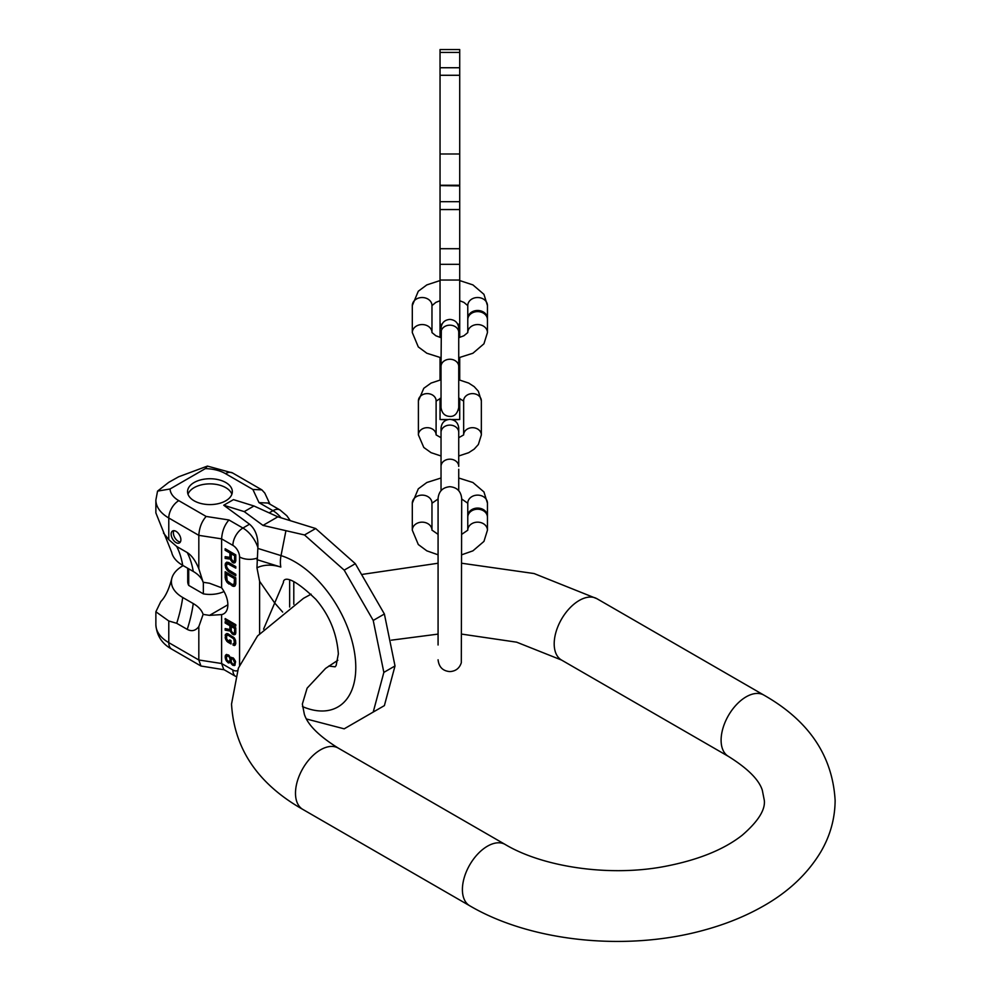<?xml version="1.0" encoding="UTF-8"?>
<svg xmlns="http://www.w3.org/2000/svg" width="991" height="991" viewBox="0 0 991 991"><rect width="100%" height="100%" fill="white"/><g stroke="black" fill="none" stroke-linecap="round" stroke-linejoin="round"><path stroke-width="1.49" d="M282.658 612.079L274.618 602.887L259.605 581.296L256.954 567.806L257.883 547.428A23.611 13.626 -120 0 0 242.906 528.042L228.946 519.978C224.561 524.957 222.12 531.25 221.612 538.869L221.612 587.787L209.522 583.253L203.13 582.262L198.819 568.723L198.819 535.351C199.315 527.72 201.755 521.427 206.153 516.447L228.946 519.978M263.581 629.136L283.463 582.398M306.578 719.02L344.187 728.831L373.223 712.058L383.851 672.393L373.223 620.44L344.187 570.135L304.51 534.967L262.999 525.403L277.852 516.819L315.671 528.525L304.51 534.967M383.851 672.393L395.013 665.952L384.384 613.999L373.223 620.44M395.013 665.952L384.384 705.617L373.223 712.058M384.384 613.999L355.335 563.706L315.671 528.525M355.335 563.706L344.187 570.135M262.999 525.403L244.232 511.616L223.731 505.237L249.546 524.202C255.542 529.318 258.329 537.06 257.883 547.428M224.164 669.767L200.962 666.014L198.819 659.981L221.612 663.512L232.897 670.015A14.159 8.176 120 0 0 235.573 676.345L223.768 669.532L221.612 663.512L221.612 614.593A19.671 11.359 -120 0 0 223.78 613.801A19.671 11.359 -120 0 0 221.612 587.787M229.912 553.015L229.912 557.351L225.168 556.657L225.168 558.441L230.358 559.147L233.294 562.876L234.879 562.777L235.784 560.993L235.784 554.873L225.168 548.741L225.168 550.278L229.912 553.015L230.767 552.52L230.767 556.855L229.912 557.351M228.785 571.757L235.784 575.796L235.784 574.272L227.88 569.453L226.53 566.369L226.753 564.461L227.88 563.842L235.784 568.14L235.784 566.617L228.785 562.566L226.753 562.17L225.391 563.421L225.849 568.277L228.785 571.757L229.639 571.262L235.784 574.817M235.784 583.972L235.784 577.84L225.168 571.72L225.168 577.84L226.753 582.076L233.294 586.362L235.102 585.879L235.784 583.972M225.168 619.908L235.784 626.039L235.784 624.702L225.168 618.57L225.168 619.908L226.022 619.412L235.784 625.048M229.912 625.755L229.912 629.533L225.168 628.579L225.168 630.14L230.358 631.131L233.294 634.599L234.879 634.624L235.784 633.15L235.784 627.811L225.168 621.691L225.168 623.017L229.912 625.755L230.767 625.259L230.767 629.05L229.912 629.533M227.657 642.019L231.039 643.977L231.039 640.632L229.689 639.852L229.689 641.858L226.753 639.269L226.53 636.247L227.88 635.033L233.752 638.873L234.421 642.812L233.071 643.816L233.071 645.141L235.102 645.203L235.784 643.593L235.561 640.359L234.198 637.795L227.657 633.571L225.391 634.488L225.391 638.712L227.657 642.019L228.512 641.524L231.039 642.986M230.593 657.937L228.562 654.989L226.072 654.667L225.168 656.364L226.072 660.452L228.562 662.991L230.593 662.384L232.389 664.986L234.879 665.308L235.561 661.48L233.071 657.813L230.593 657.937L231.51 657.355M231.262 558.639L231.262 553.796L234.656 555.753L234.421 561.24L232.625 560.956L231.262 558.639M234.421 578.595L234.198 584.083L232.167 584.442L227.199 580.8L226.53 574.037L234.421 578.595L235.276 578.1L235.276 582.696L233.752 584.579M231.262 630.759L231.262 626.535L234.656 628.492L234.421 633.261L232.625 632.877L231.213 630.635L226.022 629.644L226.022 628.752M226.295 657.244L227.88 655.708L229.454 657.293L230.135 659.461L229.454 661.74L226.976 660.303L226.295 657.244M234.656 662.954L233.752 664.205L232.625 664.007L231.262 661.889L231.262 659.226L233.071 658.928L234.656 662.954L235.511 662.459L233.752 664.205M258.998 502.635L267.966 503.032L280.032 509.993A14.159 8.176 120 0 0 272.959 510.687L258.998 502.635L252.878 489.467L261.859 489.864L232.6 472.967L207.416 466.092L205.323 468.619L170.043 488.997A29.903 17.268 0 0 0 178.789 500.653L206.153 516.447M244.232 511.616L253.969 505.992L277.852 516.819M253.969 505.992L233.467 499.625L223.731 505.237M194.112 500.802A22.384 12.92 0 0 0 218.516 503.601A22.384 12.92 0 0 0 232.328 491.66A22.384 12.92 0 0 0 225.775 482.518A22.384 12.92 0 0 0 201.384 479.718A22.384 12.92 0 0 0 187.559 491.66A22.384 12.92 0 0 0 194.112 500.802M207.416 466.092L178.69 476.77L168.78 482.32L157.557 491.115L170.043 488.997M183.174 565.626A38.699 22.347 0 0 0 171.691 578.893A38.699 22.347 0 0 0 182.716 597.486L193.257 603.569A35.738 20.638 180 0 1 203.13 614.395L198.819 626.609L198.819 659.981L168.78 642.639L168.78 620.985L176.708 623.302L187.249 629.384A113.271 65.394 120 0 0 193.257 603.569M171.691 578.893C168.904 589.459 165.274 597.016 160.815 601.549L155.872 611.757L168.78 620.985M203.13 582.262A35.738 20.638 180 0 0 193.257 571.448L182.716 565.365A38.699 22.347 180 0 1 171.691 552.346L155.872 512.904L155.872 500.009A44.062 25.444 0 0 0 168.78 517.996L198.819 535.351L221.612 538.869L232.897 545.384A14.159 8.176 -60 0 1 242.906 528.042L249.546 524.202M182.716 565.365A113.271 65.394 120 0 0 176.708 546.487L168.78 539.649L163.465 533.009M203.13 614.395L209.522 615.374L221.612 614.593M176.708 546.487L187.249 552.569C191.684 555.356 195.537 560.745 198.819 568.723M176.002 542.572A6.887 3.976 -120 0 0 179.445 542.919A6.887 3.976 -120 0 0 180.511 537.395A6.887 3.976 -120 0 0 176.002 531.325A6.887 3.976 -120 0 0 172.57 530.99A6.887 3.976 -120 0 0 171.505 536.503A6.887 3.976 -120 0 0 176.002 542.572M198.819 626.609C195.549 630.796 191.697 631.725 187.249 629.384M224.04 591.528A22.223 12.833 180 0 1 203.353 593.857L188.711 585.408A22.223 12.833 180 0 1 187.72 581.606L187.72 568.252M269.948 504.171L264.808 493.084L261.859 489.864M203.353 582.299L203.353 593.857M188.711 568.822L188.711 585.408M173.859 530.668A6.887 3.976 -120 0 0 178.231 541.284A6.887 3.976 -120 0 0 180.374 541.953M231.882 494.224A22.384 12.92 0 0 0 225.775 487.659A22.384 12.92 0 0 0 203.489 484.426A22.384 12.92 0 0 0 188.005 494.224M225.168 550.278L226.022 549.782L230.767 552.52M233.975 563.012L235.276 562.405M233.294 562.876L234.83 562.529M232.389 562.355L234.149 562.393M231.721 561.711L233.244 561.86M230.816 560.423L231.671 559.927L232.575 561.216M230.358 559.147L231.386 559.135M225.168 558.441L231.213 558.651M226.022 556.781L226.022 557.945M231.262 553.796L232.117 553.3L235.511 555.257L235.511 560.101L234.421 561.24M226.679 562.207L226.258 566.505L229.639 571.262M227.199 563.953L229.639 563.606L235.784 567.162M226.022 572.216L226.258 578.756L227.608 581.581L233.021 585.47L235.127 585.842M226.53 574.037L227.385 573.541L235.276 578.1M226.022 622.187L230.767 625.259M232.228 632.531L235.499 634.178M231.262 626.535L232.117 626.052L235.511 627.997L235.511 632.221L234.421 633.261M227.286 640.273L228.512 641.524M226.555 633.571L226.022 636.978L227.1 639.988M233.926 643.877L235.251 645.005M234.706 638.588L235.276 642.317L233.752 643.977M227.199 635.082L229.639 634.835L234.446 638.179M230.544 640.347L229.689 641.858M232.996 664.218L235.102 665.072M228.425 661.802L230.383 662.682M226.704 654.407L226.481 658.965M230.73 657.863L230.767 660.613L229.454 661.74M226.976 655.856L228.871 655.299M235.424 661.17L235.511 662.459M231.944 658.718L233.442 658.173M234.656 560.596L235.511 560.101M234.656 555.753L235.511 555.257M227.657 570.853L228.512 570.358M226.753 569.825L227.608 569.33M225.849 568.277L226.704 567.781M225.391 567.001L226.258 566.505M225.168 565.588L226.022 565.093M225.168 564.573L226.022 564.077M225.391 563.421L226.258 562.925M228.785 564.102L229.639 563.606M227.88 563.842L228.735 563.346M234.198 586.375L235.053 585.879M233.294 586.362L234.149 585.867M232.167 585.966L233.021 585.47M228.785 584.009L229.639 583.513M227.657 583.104L228.512 582.609M226.753 582.076L227.608 581.581M225.849 580.528L226.704 580.032M225.391 579.252L226.258 578.756M225.168 577.84L226.022 577.344M234.421 583.191L235.276 582.696M234.198 584.083L235.053 583.588M225.168 623.017L226.022 622.521M233.975 634.773L234.83 634.277M233.294 634.599L234.149 634.116M232.389 634.079L233.244 633.583M231.721 633.472L232.575 632.976M230.816 632.283L231.646 631.8M230.358 631.131L231.213 630.635M225.168 630.14L226.022 629.644M234.656 632.716L235.511 632.221M234.656 628.492L235.511 627.997M226.753 641.276L227.608 640.781M225.849 639.864L226.704 639.368M225.391 638.712L226.258 638.216M225.168 637.473L226.022 636.978M225.168 635.466L226.022 634.971M225.391 634.488L226.258 633.992M234.198 645.575L235.053 645.079M233.071 645.141L233.926 644.658M234.198 643.58L235.053 643.085M234.421 642.812L235.276 642.317M234.421 640.818L235.276 640.322M234.198 639.79L235.053 639.306M233.752 638.873L234.582 638.39M233.071 638.031L233.926 637.535M232.167 637.287L233.021 636.792M228.785 635.33L229.639 634.835M227.88 635.033L228.735 634.537M234.198 665.58L235.053 665.085M233.071 665.382L233.926 664.887M232.389 664.986L233.244 664.49M231.498 664.02L232.266 663.574M230.816 662.967L231.597 662.508M230.593 662.384L231.312 661.976M228.562 662.991L229.416 662.496M227.88 662.595L228.735 662.112M226.753 661.505L227.546 661.047M226.072 660.452L226.852 659.994M225.391 658.941L226.258 658.445M225.168 657.702L226.022 657.206M225.168 656.364L226.022 655.869M225.391 655.385L226.258 654.89M229.912 661.108L230.767 660.613M230.135 660.353L230.99 659.857M230.135 659.461L230.99 658.965M229.912 658.433L230.767 657.95M229.454 657.293L230.123 656.909M228.562 656.104L229.28 655.683M227.88 655.708L228.735 655.212M234.421 663.71L235.276 663.214M234.656 662.062L235.511 661.567M234.421 661.047L235.164 660.613M233.752 659.771L234.471 659.349M233.071 658.928L233.789 658.519M232.625 658.668L233.455 658.185M487.448 530.197L487.448 517.252A9.836 8.027 180 0 0 477.612 509.213A9.836 8.027 180 0 0 467.777 517.252L467.777 530.123A9.836 8.027 180 0 1 477.662 522.158A9.836 8.027 180 0 1 487.448 530.197L483.942 541.408L472.918 550.847L461.682 554.799M438.072 534.36L431.965 530.098L431.977 503.168A9.836 8.027 0 0 0 422.141 495.128A9.836 8.027 0 0 0 412.306 503.168L412.306 530.197A9.836 8.027 0 0 1 422.104 522.158A9.836 8.027 0 0 1 431.977 530.123L431.977 530.197M487.423 516.683A9.836 8.027 180 0 0 487.448 516.113L487.448 503.168A9.836 8.027 180 0 0 477.612 495.128A9.836 8.027 180 0 0 467.777 503.168L467.777 516.113A9.836 8.027 180 0 0 467.802 516.683M487.448 516.113A9.836 8.027 180 0 0 477.612 508.086A9.836 8.027 180 0 0 467.777 516.113M418.4 400.847L418.4 434.913A8.857 7.222 180 0 1 427.096 427.691A8.857 7.222 180 0 1 436.102 434.653L436.114 400.847A8.857 7.222 180 0 0 427.257 393.613A8.857 7.222 180 0 0 418.4 400.847L423.801 388.286L431.073 383.071L441.032 379.764L441.032 366.472L441.032 407.561L441.032 398.048L436.114 401.095M481.353 400.847A8.857 7.222 0 0 0 472.496 393.613A8.857 7.222 0 0 0 463.652 400.847L463.652 434.653A8.857 7.222 0 0 1 472.657 427.691A8.857 7.222 0 0 1 481.353 434.913L481.353 400.847L478.356 391.234L474.194 386.639L468.681 383.071L458.734 379.764L458.734 369.346M487.448 332.592L487.448 319.647A9.836 8.027 180 0 0 477.612 311.608A9.836 8.027 180 0 0 467.777 319.647L467.777 332.518A9.836 8.027 180 0 1 477.662 324.553A9.836 8.027 180 0 1 487.448 332.592L483.942 343.803L472.918 353.242L458.734 357.751M431.977 332.518L431.977 305.562A9.836 8.027 0 0 0 422.141 297.523A9.836 8.027 0 0 0 412.306 305.562L412.306 332.592A9.836 8.027 0 0 1 422.104 324.553A9.836 8.027 0 0 1 431.977 332.518M487.423 319.077A9.836 8.027 180 0 0 487.448 318.507L487.448 305.562A9.836 8.027 180 0 0 477.612 297.523A9.836 8.027 180 0 0 467.777 305.562L467.777 318.507A9.836 8.027 180 0 0 467.802 319.077M487.448 318.507A9.836 8.027 180 0 0 477.612 310.48A9.836 8.027 180 0 0 467.777 318.507M459.713 49.55L459.713 185.255L440.041 185.255L440.041 49.55L459.713 49.55M451.698 419.527L459.713 419.527L452.714 419.8M459.713 419.527L459.713 409.964L458.399 409.964M459.713 398.419L459.713 409.964M459.713 357.578L459.713 379.962M440.041 337.411L440.041 248.716L459.713 248.716L440.041 248.716L440.041 209.547L459.713 209.547L459.713 337.411M459.713 209.547L459.713 185.812L440.041 185.255M440.041 185.627L459.713 185.874M440.041 209.547L440.041 185.874M440.041 379.962L440.041 357.578M440.041 398.419L440.041 419.527L448.056 419.527M447.04 419.8L440.041 419.527M295.491 793.196A35.403 20.439 -60 0 1 310.939 757.57A35.403 20.439 -60 0 1 338.228 748.081L505.137 844.443A35.403 20.439 -60 0 0 477.848 853.932A35.403 20.439 -60 0 0 462.401 889.571A35.403 20.439 -60 0 0 469.734 905.774L302.825 809.412A35.403 20.439 -60 0 1 295.491 793.196M469.734 905.774C532.117 942.391 628.381 951.558 705.431 929.756C726.378 923.959 745.48 916.18 762.711 906.431C788.167 892.123 807.516 873.951 820.783 851.901C830.198 835.809 834.979 818.653 835.128 800.431C832.539 755.712 808.78 720.606 763.85 695.087A35.403 20.439 120 0 0 736.561 704.564A35.403 20.439 120 0 0 721.101 740.203A35.403 20.439 120 0 0 728.435 756.406C747.697 768.446 758.995 779.719 762.314 790.223L764.321 800.431C765.386 809.944 758.016 821.539 742.222 835.215C723.529 849.894 697.168 860.399 663.152 866.729C608.053 876.849 542.523 866.815 505.137 844.443M763.85 695.087L596.941 598.713A35.403 20.439 120 0 0 569.652 608.201A35.403 20.439 120 0 0 554.192 643.84A35.403 20.439 120 0 0 561.525 660.043L516.658 642.18L461.682 634.104M285.842 531.151L281.023 555.617A86.316 49.835 -120 0 1 355.781 667.451A86.316 49.835 60 0 1 302.478 706.583M259.605 581.296L259.605 633.522M257.016 558.131A14.159 8.176 180 0 1 239.574 556.942L239.574 665.172M256.954 567.806A74.746 43.158 60 0 1 280.812 567.063L256.954 559.655M257.821 548.407L281.023 555.617A24.589 17.02 107.3 0 0 280.812 567.063M239.574 556.942A9.439 5.451 -120 0 0 232.897 545.384M232.897 670.015A9.439 5.451 -120 0 0 237.456 670.573M280.998 517.723A23.611 13.626 -120 0 0 272.959 510.687L269.156 512.88M289.645 580.156L289.645 607.025M205.323 468.619A29.903 17.268 180 0 1 225.527 473.673L252.878 489.467M176.708 623.302A113.271 65.394 120 0 0 182.716 597.486M155.872 624.64A44.062 25.444 0 0 0 168.78 642.639A14.159 8.176 120 0 0 171.703 649.117C161.967 643.741 156.689 635.59 155.872 624.64L155.872 611.757M168.78 539.649L168.78 517.996A14.159 8.176 120 0 1 178.789 500.653M193.257 571.448A113.271 65.394 120 0 0 187.249 552.569M227.856 604.795L209.522 615.374M225.527 473.673A14.159 8.176 -60 0 1 232.6 472.967M441.032 466.414L441.032 432.336A8.857 7.222 180 0 1 449.877 425.114A8.857 7.222 180 0 1 458.734 432.336L458.734 466.414A8.857 7.222 180 0 0 449.877 459.18A8.857 7.222 180 0 0 441.032 466.414L441.032 490.681M441.032 332.406A8.857 7.222 180 0 1 449.877 325.172A8.857 7.222 180 0 1 458.734 332.406L458.734 366.472A8.857 7.222 180 0 0 449.877 359.25A8.857 7.222 180 0 0 441.032 366.472L441.329 330.536M440.041 52.436L459.713 52.436M440.041 67.747L459.713 67.747M440.041 75.279L459.713 75.279M459.713 153.989L440.041 153.989M440.041 201.681L459.713 201.681M459.713 264.312L440.041 264.312M459.713 280.044L440.041 280.044M459.713 324.268L457.78 324.268M441.974 324.268L440.041 324.268M440.041 358.209L441.032 358.209M458.734 358.209L459.713 358.209M459.713 403.919L458.734 403.919M441.032 403.919L440.041 403.919M441.354 409.964L440.041 409.964M337.832 660.266L325.581 668.405L307.111 688.163L302.354 704.068L304.348 714.276C307.668 724.78 318.966 736.053 338.228 748.081M596.941 598.713L534.075 573.541L461.682 563.235M438.072 563.235L362.793 574.309M311.124 594.166L303.506 598.316L257.549 635.937L238.373 668.132L231.535 704.068C234.136 748.775 257.895 783.893 302.825 809.412M438.072 634.104L391.346 640.174M561.525 660.043L728.435 756.406M283.426 582.51C283.116 578.967 288.183 572.699 315.869 599.357C329.309 615.052 336.804 633.224 338.352 653.874L336.135 665.543L335.131 666.819L328.789 666.051M290.016 520.287L286.87 515.791L280.032 509.993M293.794 604.25L293.794 581.593M171.703 649.117L200.962 666.014M155.872 500.009L157.557 491.115M438.072 659.795C438.914 667.092 442.841 671.018 449.877 671.588C455.699 671.229 459.514 668.281 461.31 662.731L461.682 498.498C460.976 491.325 457.049 487.386 449.877 486.692C442.704 487.386 438.778 491.325 438.072 498.498L438.072 644.992M461.682 513.288L461.682 498.498M438.072 554.799L426.836 550.847L418.301 544.53L412.306 530.197M467.777 530.197L461.682 534.36M467.777 503.23L461.682 499.006M438.072 499.006L431.977 503.23M487.448 503.168L483.942 491.945L472.918 482.506L458.734 478.009M441.032 478.009L426.836 482.506L418.301 488.823L412.306 503.168M458.734 469.276L458.734 490.681M441.329 430.478L441.032 428.186C441.552 422.81 444.501 419.862 449.877 419.342C455.253 419.862 458.201 422.81 458.734 428.186L458.734 432.336M458.424 430.478L458.734 428.186M441.032 432.336L441.032 428.186M463.652 434.913L458.734 437.712M441.032 437.712L436.114 434.913M481.353 434.913L478.356 444.513L474.194 449.109L468.681 452.689L458.734 455.984M441.032 455.984L431.073 452.676L423.801 447.474L418.4 434.913M463.652 401.095L458.734 398.048L458.734 407.561C457.384 413.693 454.435 416.641 449.877 416.418C444.798 416.183 441.85 413.235 441.032 407.561M458.734 366.472L458.734 407.561M441.032 328.256C441.552 322.868 444.501 319.92 449.877 319.399C455.253 319.92 458.201 322.868 458.734 328.256L458.734 332.406M458.424 330.536L458.734 328.256M441.032 357.751L426.836 353.242L418.301 346.924L412.306 332.592M467.777 332.592L463.875 335.776L458.734 337.683M441.032 337.683L435.879 335.776L431.977 332.592M467.777 305.624L463.875 302.366L459.713 300.731M440.041 300.731L435.879 302.366L431.977 305.624M487.448 305.562L483.942 294.339L472.918 284.9L459.713 280.564M440.041 280.564L426.836 284.9L418.301 291.218L412.306 305.562"/></g></svg>
